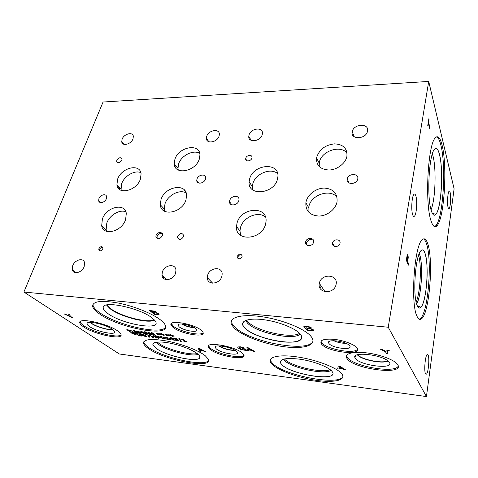 <?xml version="1.0" encoding="UTF-8"?>
<svg xmlns="http://www.w3.org/2000/svg" width="478" height="478" viewBox="0 0 478 478"><rect width="100%" height="100%" fill="white"/><g stroke="black" fill="none" stroke-linecap="round" stroke-linejoin="round"><path stroke-width="0.72" d="M339.38 366.602L339.147 367.952L342.129 368.269L339.392 366.542L342.117 368.329M338.962 369.07L337.683 368.902L338.257 366.058L339.84 366.256L345.708 369.93L344.357 369.757L342.762 368.741L339.093 368.275L338.962 369.07M338.974 369.004L337.695 368.843M339.093 368.275L342.762 368.741M344.357 369.757L342.774 368.681M345.582 369.853L344.369 369.697M23.9 292.034L119.327 353.977L426.442 396.567L388.232 327.233L428.712 81.433L103.069 102.023L23.9 292.034L388.232 327.233M248.745 350.804L247.574 350.661L246.893 347.649L248.333 347.823L254.888 351.563L253.657 351.414L251.87 350.38L248.53 349.968L248.745 350.804M245.752 350.41L240.804 349.508L238.241 348.062L237.799 347.548L237.96 346.92L240.452 346.819L243.631 347.458L244.222 348.002L240.745 347.189C239.382 347.046 238.821 347.237 239.06 347.769L241.33 349.31L243.798 349.92L245.459 350.033L244.521 349.167L242.083 348.528L245.238 348.91L246.821 350.38L240.816 349.448L238.259 348.008L237.739 347.153M387.855 349.992L389.456 350.171L386.941 351.939L387.981 353.66L386.493 353.487L385.477 351.82L380.297 349.149L381.958 349.334L385.925 351.396L387.855 349.992M167.664 335.09L169.541 335.777L167.73 335.245L168.573 335.879L168.065 335.819L167.276 335.192L166.452 335.413L165.938 335.192L166.906 335L165.03 334.313L166.84 334.845L165.991 334.212L166.499 334.271L167.282 334.899L168.131 334.678L168.638 334.905L167.664 335.09L168.555 334.869M158.678 334.02L160.548 334.702L158.75 334.176L159.604 334.803L159.102 334.743L158.302 334.122L157.507 334.343L156.993 334.122L157.925 333.931L156.061 333.244L157.859 333.781L156.999 333.142L158.296 333.829L159.114 333.608L159.628 333.835L158.678 334.02L159.544 333.799M141.817 331.439L145.282 333.997L144.517 333.901L141.53 331.708L142.062 333.023L141.59 332.969L138.058 331.296L141.058 333.489L140.347 333.399L136.857 330.854L141.291 332.574L140.747 331.314L141.817 331.439M135.788 332.855L135.023 332.76L133.434 330.447L134.372 330.555L139.803 333.333L137.509 332.467L135.328 332.21L135.788 332.855M130.422 330.262L133.613 332.049L133.374 332.395L130.351 332.198L126.807 329.659L130.422 330.262M146.609 334.152L145.832 334.062L144.332 331.738L145.288 331.851L150.695 334.648L148.395 333.775L146.172 333.507L146.609 334.152M152.028 332.652L155.434 335.215L149.017 332.592L151.968 334.797L151.245 334.714L147.816 332.15L154 334.6L151.293 332.563L152.028 332.652M163.153 334.552L165.03 335.239L163.225 334.708L164.074 335.341L162.771 334.654L161.964 334.875L161.45 334.654L162.401 334.463L160.53 333.775L162.335 334.313L161.48 333.674L161.982 333.734L162.777 334.367L163.607 334.146L164.115 334.367L163.153 334.552L164.038 334.331M172.205 335.628L174.082 336.321L172.265 335.783L173.102 336.422L171.811 335.729L170.975 335.95L170.461 335.729L171.441 335.538L169.565 334.851L171.375 335.389L170.538 334.749L171.046 334.809L171.823 335.442L172.683 335.221L173.191 335.442L172.205 335.628L173.108 335.407M68.736 314.393L69.74 314.506L70.296 316.191L72.608 317.721L64.016 313.867L69.208 315.731L68.736 314.393M160.943 320.26C163.249 322.118 164.713 323.803 165.334 325.315C171.261 337.874 118.413 328.099 99.006 313.562C95.367 310.975 93.252 308.645 92.672 306.577C92.338 301.271 100.816 300.082 118.108 303.016C134.3 306.189 152.954 313.783 160.943 320.26M341.609 373.659L341.925 374.065C346.472 380.333 333.961 382.938 316.328 380.363C298.744 377.865 278.931 370.826 272.4 364.583L270.745 362.593C267.196 356.988 278.877 354.132 297.633 356.97C316.334 359.737 336.865 367.624 341.609 373.659M205.301 355.787L208.271 359.103C213.941 369.596 163.882 360.257 148.043 348.277C145.641 346.574 144.189 345.032 143.693 343.658C143.161 339.225 150.893 338.352 166.894 341.035C181.813 343.909 198.782 350.488 205.301 355.787M311.082 336.5L311.584 337.151C317.392 345.259 304.098 349.287 284.649 346.795C265.26 344.399 242.722 336.171 234.375 328.207L231.806 325.04C227.588 317.924 240.028 313.688 260.857 316.567C281.626 319.358 304.982 328.768 311.082 336.5M117.791 331.027C119.637 332.33 120.713 333.465 121.012 334.433C123.491 340.426 94.686 334.534 83.698 326.922C81.409 325.404 80.125 324.09 79.85 322.973C77.418 317.051 107.598 323.385 117.791 331.027M397.786 364.774C404.699 375.696 353.816 369.147 347.052 358.673L347.04 358.661C344.507 353.78 350.392 351.784 364.708 352.662C378.02 353.935 393.31 359.271 397.152 363.907L397.786 364.774M242.537 353.284L243.684 354.64C247.861 361.207 217.651 356.188 209.92 349.179L208.378 347.404C204.184 340.945 235.451 346.203 242.537 353.284M201.483 330.489L202.923 332.192C206.406 338.227 180.487 333.871 172.928 327.275L171.136 325.195C167.7 319.262 194.438 323.833 201.483 330.489M356.964 347.99C363.208 356.301 327.089 352.005 321.461 343.993L321.312 343.796C319.501 340.115 323.702 338.621 333.901 339.314C343.335 340.294 354.084 344.262 356.761 347.715L356.964 347.99M156.019 312.696L158.863 313.855L159.078 314.661L154.555 314.47L149.572 310.473L154.328 311.1L156.145 311.937L156.437 312.271L156.019 312.696M200.611 351.33L199.559 351.193L198.298 348.39L199.595 348.552L206.143 352.041L203.246 350.93L200.24 350.547L200.611 351.33M186.689 341.501L184.054 341.4L183.731 341.143L184.831 341.274L182.704 339.577L181.305 339.213L182.745 339.087L185.613 341.37L186.689 341.501M178.987 340.623L175.504 340.222L174.966 339.804L177.284 340.366L178.091 340.109L173.371 338.538L174.464 338.054L176.466 338.436L176.98 338.842L174.888 338.352L174.159 338.603L178.856 340.157L178.987 340.623L175.091 339.834M173.723 339.177L174.076 339.452L173.359 339.362L174.47 340.228L173.705 340.133L172.594 339.266L169.505 338.597L170.485 337.611L171.226 337.701L173.723 339.177M153.725 335.592L157.077 338.095L156.306 338.006L154.669 336.781L152.004 336.458L153.641 337.677L152.876 337.582L149.506 335.078L151.604 336.159L154.274 336.482L152.954 335.496L153.725 335.592M134.139 333.781L135.967 334.439L134.222 333.925L135.101 334.54L133.798 333.877L133.081 334.092L132.573 333.877L133.428 333.692L131.599 333.029L133.344 333.548L132.466 332.933L133.762 333.596L134.497 333.381L135.005 333.596L134.139 333.781L134.927 333.566M139.158 333.997L142.283 335.741L142.032 336.094L138.996 335.885L135.549 333.393L139.158 333.997M142.366 334.176L145.975 335.705L146.854 336.548L145.915 336.775L142.325 335.263L141.422 334.403L142.366 334.176M148.628 334.976L149.142 335.353L149.518 337.175L148.706 337.074L148.347 335.186L144.965 334.534L148.628 334.976M158.128 336.255L159.903 337.253L157.788 337.408L159.025 338.334L158.254 338.239L154.914 335.735L158.128 336.255M160.913 336.416L164.522 337.958L165.34 338.777L164.354 339.033L160.763 337.504L159.921 336.667L160.913 336.416M170.186 339.458L166.918 339.302L166.452 338.95L167.091 338.52L167.091 337.761L163.882 336.9L167.88 337.838L168.226 338.31L167.282 339.105L170.186 339.458M178.874 338.526L179.573 338.615L181.246 341.513L180.565 341.429L178.874 338.526M310.521 328.565L313.389 329.832L313.036 330.674L307.151 330.376L303.667 326.115L309.523 326.874L311.309 327.812L310.521 328.565M308.931 327.203L305.52 326.683L308.949 327.137L309.846 327.711L308.949 327.137M305.502 326.749L306.523 328.004L309.684 328.201L309.846 327.711M309.983 327.992L309.864 327.639M310.509 328.954L306.924 328.41L310.521 328.882L311.913 329.7L310.521 328.882M306.912 328.482L308.185 330.047L311.632 330.238L311.913 329.7M312.038 329.963L311.925 329.635M310.503 328.547L311.417 328.093M307.151 330.376L303.745 326.121M313.036 330.674L307.169 330.31M313.562 330.25L313.048 330.609M248.082 348.199L248.435 349.627L251.153 349.902L248.094 348.139L251.141 349.956M248.727 350.744L247.592 350.607L246.917 347.655M248.53 349.968L251.87 350.38M253.657 351.414L251.882 350.32M254.756 351.491L253.675 351.354M246.762 350.326L245.764 350.35M242.507 348.916L242.173 348.54M244.521 349.167L242.525 348.862M245.459 350.033L244.533 349.107M242.704 347.572L240.763 347.136L239.006 347.452M244.121 347.99L242.722 347.512M385.477 351.82L380.482 349.167M386.493 353.487L385.489 351.754M387.933 353.583L386.499 353.421M386.941 351.939L389.385 350.159M407.274 256.483L406.647 259.237L407.561 261.311L407.71 256.543L407.202 256.477L406.647 259.237M406.718 259.243L407.561 261.311M407.555 254.69L408.176 257.158L407.722 261.89L408.493 263.802L408.302 265.033M407.232 255.067L407.925 255.109L408.248 257.164L407.794 261.896L408.565 263.808L408.355 265.159L406.258 260.008L407.232 255.067M426.442 396.567L454.1 188.816L428.712 81.433M442.108 145.246C447.528 166.225 444.301 218.625 436.994 225.741C434.843 228.06 432.853 226.423 431.025 220.824C424.751 203.467 427.852 144.296 435.297 137.885C437.95 135.131 440.22 137.586 442.108 145.246M427.69 243.565C433.534 259.267 429.674 311.351 421.937 318.432C420.162 320.254 418.525 319.549 417.025 316.317C410.357 303.966 414.235 246.218 422.014 239.938C424.207 237.697 426.095 238.904 427.69 243.565M415.794 195.747C417.473 200.396 416.643 214.066 414.546 216.074C413.876 216.797 413.267 216.409 412.723 214.903C410.978 210.487 411.797 196.404 413.906 194.432C414.611 193.68 415.239 194.116 415.794 195.747M450.139 192.425C451.19 196.219 450.509 207.386 449.153 208.575C448.758 208.994 448.406 208.629 448.095 207.494C447.02 203.843 447.695 192.407 449.057 191.254C449.469 190.824 449.834 191.218 450.139 192.425M428.091 354.945C429.662 357.771 428.431 372.601 426.484 374.125L425.528 373.82C423.902 371.215 425.145 356.02 427.093 354.568L428.091 354.945M430.015 127.901L429.841 129.012L428.408 123.42L427.953 126.252L427.762 125.493L428.844 118.723L428.587 122.302L430.015 127.901L429.8 128.851M428.587 122.302L429.949 127.901M429.035 119.488L428.521 122.302M428.814 118.885L428.969 119.488M428.408 123.42L427.912 126.09M102.722 226.721L101.939 226.703M180.565 341.429L178.927 338.538M181.21 341.453L180.582 341.376M167.282 339.105L167.993 338.645M164.354 337.259L163.96 336.888M164.791 337.193L164.414 337.211M167.354 338.167L166.404 337.354L164.808 337.139M166.918 339.302L166.505 338.92M170.473 339.679L166.936 339.249M163.721 337.856L162.49 337.062L160.751 336.847L162.759 338.376L164.516 338.609L163.721 337.856M164.528 338.657L162.508 337.008L160.757 336.739M165.364 338.878L164.372 338.98L160.781 337.444L159.921 336.512M156.073 336.118L157.411 337.121L158.989 337.187L158.827 336.853L156.091 336.064L157.907 336.363L159.037 337.104M158.254 338.239L155.015 335.747M158.935 338.269L158.272 338.185M157.788 337.408L159.921 337.331M148.347 335.186L145.39 334.773M148.706 337.074L148.365 335.132M149.506 337.115L148.724 337.02M145.198 335.61L143.944 334.815L142.241 334.588L144.32 336.13L146.041 336.375L145.198 335.61M146.047 336.41L143.962 334.761L142.253 334.492M146.866 336.632L145.933 336.721L142.342 335.209L141.428 334.265M138.984 334.176L136.72 333.722L139.002 334.122L140.962 335.09L139.002 334.122M136.702 333.775L139.355 335.693L141.267 335.789L140.962 335.09M141.446 335.634L140.98 335.036M138.996 335.885L135.656 333.411M142.032 336.094L139.014 335.831M133.344 333.548L132.579 332.945M133.428 333.692L131.623 333.13M133.081 334.092L132.669 333.859M133.798 333.877L133.099 334.038M134.623 334.481L133.816 333.823M135.005 334.475L134.641 334.427M134.222 333.925L135.967 334.385M154.274 336.482L153.062 335.508M152.876 337.582L149.614 335.096M153.552 337.611L152.894 337.528M152.004 336.458L154.669 336.781M156.306 338.006L154.687 336.727M156.987 338.03L156.324 337.952M170.969 338.012L170.24 338.753L170.987 337.952L172.259 338.944L170.987 337.952M170.24 338.753L172.241 338.998M169.965 338.95L169.541 338.555M172.594 339.266L169.983 338.896M173.705 340.133L172.612 339.213M174.386 340.157L173.723 340.079M173.359 339.362L173.986 339.38M176.878 338.759L174.058 338.4M174.351 339.039L173.167 338.179M175.623 339.386L174.362 338.986M178.222 340.276L175.641 339.332M182.704 339.577L181.616 339.392M184.831 341.274L182.716 339.523M186.928 341.692L184.072 341.346M166.84 334.845L166.099 334.224M166.906 335L165.03 334.415M166.452 335.413L166.039 335.168M167.276 335.192L166.469 335.359M168.065 335.819L167.294 335.132M168.483 335.807L168.083 335.759M167.73 335.245L169.547 335.717M157.859 333.781L157.107 333.154M157.925 333.931L156.067 333.351M157.507 334.343L157.089 334.104M158.302 334.122L157.525 334.289M159.102 334.743L158.32 334.062M159.515 334.737L159.12 334.69M158.75 334.176L160.554 334.648M141.291 332.574L140.789 331.32M140.347 333.399L136.971 330.866M140.968 333.423L140.365 333.345M138.058 331.296L141.59 332.969M142.038 332.963L141.608 332.915M141.53 331.708L144.517 333.901M145.192 333.925L144.529 333.847M134.366 330.848L135.143 331.947L136.923 332.102L134.384 330.794L136.905 332.156M135.746 332.79L135.041 332.706L133.493 330.453M135.328 332.21L137.509 332.467M139.002 333.238L137.527 332.413M139.66 333.262L139.02 333.184M130.261 330.447L127.99 329.993L130.279 330.394L132.275 331.374L130.279 330.394M127.973 330.047L130.697 332.001L132.603 332.09L132.275 331.374M132.776 331.935L132.292 331.32M130.351 332.198L126.921 329.677M133.374 332.395L130.369 332.144M145.264 332.144L145.993 333.244L147.81 333.405L145.282 332.09L147.792 333.459M146.567 334.092L145.85 334.008L144.392 331.744M146.172 333.507L148.395 333.775M149.877 334.546L148.413 333.716M150.552 334.57L149.895 334.492M154 334.6L151.401 332.574M151.245 334.714L147.923 332.162M151.879 334.731L151.263 334.66M149.017 332.592L154.555 335.108M155.344 335.15L154.573 335.054M162.335 334.313L161.588 333.686M162.401 334.463L160.53 333.883M161.964 334.875L161.552 334.636M162.771 334.654L161.982 334.821M163.572 335.281L162.789 334.6M163.984 335.269L163.59 335.227M163.225 334.708L165.035 335.18M171.375 335.389L170.646 334.761M171.441 335.538L169.559 334.953M170.975 335.95L170.562 335.711M171.811 335.729L170.993 335.897M172.594 336.357L171.829 335.675M173.012 336.351L172.612 336.303M172.265 335.783L174.088 336.261M69.208 315.731L68.778 314.399M69.43 316.131L64.213 313.891M71.676 317.613L69.447 316.078M72.513 317.655L71.694 317.565M199.457 348.898L200.085 350.231L202.535 350.488L199.475 348.844L202.517 350.541M200.581 351.27L199.571 351.139L198.34 348.396M200.24 350.547L203.246 350.93M205.038 351.898L203.264 350.876M206.006 351.963L205.056 351.844M154.077 311.423L151.305 310.987L155.039 311.889L154.101 311.363M151.287 311.047L152.751 312.224L155.201 312.361L155.039 311.889M155.332 312.236L155.063 311.829M156.234 313.06L153.301 312.672L156.252 313L157.698 313.753L156.252 313M153.301 312.672L155.129 314.142L157.794 314.273L157.698 313.753M157.967 314.1L157.716 313.693M155.995 312.672L156.455 312.397M154.555 314.47L149.68 310.485M159.078 314.661L154.573 314.41M345.941 343.312C341.645 343.341 337.546 342.457 333.632 340.659M328.643 342.887L328.995 343.521C332.216 348.259 353.499 350.715 349.657 345.827M320.983 341.232L321.73 342.714C326.229 349.251 354.903 354.491 357.484 349.125M328.995 343.527C332.27 348.325 353.81 350.721 349.579 345.731C346.227 340.886 324.759 338.609 328.954 343.467L328.995 343.527M193.847 327.376C189.688 327.131 185.787 326.008 182.142 323.994M203.114 332.76C200.652 336.333 179.567 331.618 173.281 326.139L171.351 323.582M195.753 328.649L196.35 329.246C199.918 333.274 183.797 330.925 179.136 326.791L178.043 325.219C177.446 322.262 191.899 325.034 195.753 328.649M194.301 327.633C189.766 327.454 185.542 326.229 181.616 323.965M162.347 233.557C160.088 232.983 158.332 233.957 157.083 236.473L157.113 238.647M156.043 235.427C158.612 231.746 160.781 231.37 162.544 234.292L162.371 235.696C159.819 239.376 157.65 239.771 155.87 236.885L156.043 235.427M313.484 240.416C310.443 238.713 308.077 239.568 306.392 242.979L306.476 244.802M305.663 241.832C306.535 237.202 314.584 237.333 313.586 241.988L313.55 242.173C312.696 246.809 304.659 246.69 305.609 242.083L305.663 241.832M245.782 158.188C246.564 154.956 252.312 154.292 251.996 157.489L251.894 158.087C251.117 161.325 245.375 161.994 245.674 158.827L245.782 158.188M338.723 245.429L336.96 246.409M332.557 242.985C333.309 238.588 341.089 238.892 340.001 243.302L339.989 243.356C339.177 247.765 331.439 247.353 332.557 242.991L332.557 242.985M229.709 200.551C230.922 195.598 239.359 194.731 238.976 199.637L238.809 200.688C237.614 205.648 229.195 206.532 229.53 201.692L229.709 200.551M347.213 178.975L347.213 178.975C348.193 173.126 359.181 173.06 357.741 178.963L357.717 179.071C356.606 184.944 345.69 184.795 347.213 178.975L349.077 182.996M319.382 283.245C321.138 273.093 338.526 274.175 336.082 284.428L336.028 284.661C334.014 294.824 316.86 293.331 319.358 283.358L319.382 283.245M249.002 135.065C250.675 128.194 263.187 126.64 262.434 133.476L262.225 134.635C260.594 141.536 248.094 143.095 248.775 136.385L249.002 135.065M352.238 131.695C353.606 123.575 369.524 122.948 367.522 131.199L367.492 131.325C365.969 139.51 350.135 139.851 352.226 131.761L352.238 131.695M207.637 275.316C209.639 267.226 222.515 266.198 222.151 274.264L221.852 276.326C219.916 284.428 207.111 285.515 207.321 277.658L207.637 275.316M234.871 350.201C229.177 350.123 223.853 348.689 218.888 345.893M243.935 355.303C241.462 359.313 216.695 353.965 210.224 348.092L208.504 345.755M236.562 351.384L237.01 351.832C241.318 356.463 221.308 353.517 216.241 348.844L215.208 347.375C214.168 343.861 232.386 347.243 236.562 351.384M218.464 345.899C223.65 348.904 229.243 350.416 235.242 350.422C229.243 350.422 223.644 348.91 218.452 345.899M387.819 360.794C382.561 363.901 361.356 359.581 357.64 354.712M398.252 366.029C395.425 373.796 353.015 366.411 347.291 357.425L346.442 355.53M389.445 362.455C394.475 369.888 359.755 365.539 355.351 358.375L354.903 357.526C351.993 351.581 380.369 354.335 387.993 360.932L389.445 362.455M357.383 354.784C361.01 359.755 382.824 364.2 388.034 360.968C382.86 364.23 360.968 359.767 357.371 354.79M184.406 190.531L184.771 190.435M418.573 255.449C421.781 265.344 420.383 292.524 416.147 302.042M416.631 303.954C421.668 295.565 423.371 262.488 419.248 253.621M419.266 253.585C423.4 262.428 421.692 295.631 416.643 303.99C421.554 295.762 423.353 263.742 419.469 254.159L419.254 253.609M419.415 308.083L421.04 307.193C426.591 301.63 429.262 264.077 424.984 253.161C424.243 251.064 423.389 249.982 422.433 249.904M419.266 319.232L420.646 318.318C428.437 311.25 432.309 259.201 426.418 243.517C425.545 240.954 424.548 239.418 423.43 238.91M417.246 305.687C418.346 308.161 419.565 308.716 420.897 307.36C424.285 303.847 427.135 287.511 427.147 272.591C427.213 257.618 424.386 246.917 420.939 250.705C415.292 255.294 412.472 296.39 417.246 305.687M432.339 153.964C436.539 164.832 435.709 199.177 431.042 209.806M434.388 215.243L435.936 214.305C441.325 208.581 443.62 169.63 439.527 154.525C438.517 150.546 437.334 148.521 435.966 148.449M434.49 226.638L435.787 225.706C443.142 218.595 446.38 166.236 440.907 145.276C439.7 140.323 438.272 137.515 436.611 136.839M431.27 210.601C432.65 214.945 434.161 216.235 435.817 214.473C439.318 210.589 441.959 192.114 441.648 174.96C441.397 157.758 438.147 145.073 434.532 149.303C428.987 154.113 426.657 197.33 431.27 210.601M102.74 226.733L101.963 226.763M174.613 165.663L175.617 167.7M119.189 187.394L119.56 189.455M118.669 186.856L119.022 189.019L118.675 186.862M112.736 329.527C108.183 330.143 96.377 326.683 91.585 323.319L90.348 322.369M121.083 334.773C118.46 338.532 93.682 332.569 84.068 325.918C81.78 324.395 80.501 323.074 80.226 321.951L80.196 321.73M112.438 329.312L114.356 331.051C118.233 335.926 97.369 332.102 89.523 326.57C87.629 325.291 86.799 324.251 87.026 323.445C87.378 320.266 106.026 324.55 112.438 329.312M90.061 322.369L91.429 323.433C96.329 326.874 108.464 330.4 112.957 329.689C108.47 330.4 96.329 326.88 91.423 323.439L90.055 322.369M305.131 326.468L305.687 326.701M299.563 333.286C291.61 339.057 256.381 331.2 248.082 321.945L246.624 320.087M197.199 353.541C189.694 355.489 166.559 349.31 158.833 343.3L157.322 342.021M330.179 369.637C321.933 373.479 290.923 366.291 284.631 359.169L284.392 358.918M300.298 334.086C293.767 340.748 256.19 332.796 247.473 323.092L245.62 320.451L247.484 323.068C256.19 332.76 293.725 340.712 300.28 334.068M156.103 342.182L158.314 344.214C166.535 350.613 191.726 357.018 198.125 354.312C191.768 357.048 166.535 350.637 158.302 344.232C166.535 350.619 191.732 357.024 198.131 354.317M283.299 359.199L284.123 360.185C290.761 367.696 324.204 375.051 331.069 370.39C324.251 375.087 290.761 367.725 284.111 360.203L283.281 359.205M245.632 320.445L247.479 323.074C256.19 332.772 293.731 340.724 300.286 334.08M283.293 359.205L284.117 360.185C290.761 367.702 324.215 375.063 331.075 370.396M242.645 323.206L243.194 326.008L244.838 328.057C254.923 339.081 299.419 347.327 301.612 338.257M152.948 343.945L153.008 345.044L156.001 348.265C166.225 356.146 198.997 363.125 199.786 357.46M280.371 361.464L280.807 363.376L281.859 364.666C289.799 373.503 331.326 381.307 332.784 373.987M231.346 320.654L232.141 323.809L234.698 326.982C248.996 342.045 309.129 353.326 313.024 341.053M244.832 328.069C250.645 333.823 267.023 339.888 281.142 341.639C295.314 343.461 304.803 340.503 300.793 334.743C297.071 329.127 280.275 322.076 264.926 319.872C249.528 317.595 239.92 320.648 243.194 326.02L244.832 328.069M143.866 341.686L144.021 342.642C144.517 344.029 145.963 345.57 148.365 347.279C162.335 357.813 205.468 367.337 208.575 360.352M156.001 348.277C167.246 356.976 203.73 363.782 199.637 356.206C198.173 352.656 186.044 346.867 173.514 343.909C160.961 340.898 151.616 341.555 153.002 345.056L156.001 348.277M270.387 359.456L271.014 361.476L272.663 363.477C283.866 375.499 339.649 386.188 342.911 376.485M281.859 364.678C291.09 374.943 340.085 382.113 332.204 371.651C329.264 367.283 314.53 361.44 300.787 359.319C285.88 357.484 279.218 358.841 280.801 363.388L281.859 364.678M163.566 278.393L163.876 276.935M154.209 319.806C147.75 323.379 120.761 316.442 110.663 308.639L107 304.922M165.645 327.06C161.976 335.419 116.495 325.225 99.4 312.469C95.761 309.875 93.658 307.539 93.085 305.466L92.995 304.211M152.363 318.151L154.776 320.457C164.223 331.421 122.577 324.831 107.622 313.353C104.276 310.909 102.818 308.854 103.254 307.175C103.804 300.22 141.088 308.459 152.363 318.151M154.525 320.158C148.198 323.899 120.611 316.866 110.304 308.913L106.522 305.024L110.304 308.902C120.611 316.854 148.18 323.887 154.519 320.152M102.83 247.317C101.491 247.126 100.446 247.777 99.693 249.283L99.687 250.825M98.922 248.632C100.452 246.373 101.79 246.039 102.943 247.634L102.824 248.847C101.306 251.099 99.968 251.44 98.809 249.863L98.922 248.632M241.999 255.115C240.195 254.38 238.815 255.019 237.853 257.021L237.942 258.508M237.255 256.31C239.329 253.465 240.966 253.376 242.167 256.029L242.083 256.578C240.022 259.417 238.379 259.518 237.166 256.889L237.255 256.31M277.658 173.681C270.835 167.3 255.192 173.771 252.802 183.827L252.348 186.599L252.725 189.88M249.588 179.059C253.101 163.978 279.881 161.719 277.855 177.033L277.497 179.035C274.157 194.235 247.508 196.554 249.122 181.849L249.588 179.059M337.044 197.133C329.963 188.428 311.07 194.851 308.884 206.508L308.937 212.447M306.087 201.692C307.808 194.325 316.293 188.027 324.442 188.069C333.513 188.9 337.707 193.542 337.02 201.985L336.984 202.152C335.454 209.519 326.964 216.008 318.79 216.056C309.816 215.309 305.514 210.9 305.866 202.827L306.087 201.692M140.837 172.654C134.856 169.869 124.417 175.82 121.753 183.486L121.065 189.318L121.346 190.411M117.6 179.166C121.484 167.533 140.191 163.123 141.088 173.843L140.395 179.148C136.672 190.83 118 195.347 116.889 185.028L117.6 179.166M186.127 192.927C179.626 189.001 167.623 195.263 164.97 203.885L164.324 209.101L164.874 211.396M161.02 199.529C164.898 186.39 186.39 182.644 186.587 195.353L185.954 199.9C182.255 213.092 160.853 216.958 160.345 204.775L161.02 199.529M199.708 153.366C193.441 149.357 181.15 155.553 178.599 163.936L177.983 168.381L178.27 169.995M174.894 159.317C178.593 146.728 200.067 142.856 199.929 155.063L199.344 158.929C195.807 171.602 174.38 175.546 174.261 163.787L174.894 159.317M125.834 211.772C119.691 209.161 109.564 215.16 106.815 223.005L106.134 229.804L106.642 231.358M102.4 218.942C106.439 206.902 124.979 202.487 126.3 213.469L125.589 219.671C121.729 231.728 103.26 236.299 101.683 225.783L102.4 218.942M347.07 153.038C340.414 144.631 321.419 151.036 319.364 162.185L319.19 166.529M316.771 157.053C319.525 149.303 325.446 144.906 334.54 143.854C343.389 144.368 347.506 148.562 346.897 156.437L346.867 156.575C345.433 163.482 337.181 169.768 329.205 170.019C320.445 169.559 316.239 165.549 316.579 158.003L316.771 157.053M265.481 217.036C258.269 210.679 242.979 217.227 240.476 227.612L239.962 230.934L240.751 235.415M237.022 223.16C240.757 207.213 267.919 205.432 266.013 221.661L265.595 224.057C262.064 240.093 235.116 242.017 236.491 226.506L237.022 223.16M116.841 160.244C118.879 157.411 120.605 156.975 122.021 158.929L121.86 160.166C119.823 162.998 118.096 163.446 116.68 161.504L116.841 160.244M177.595 236.353C180.045 232.882 182.076 232.589 183.695 235.457L183.546 236.604C181.114 240.07 179.077 240.38 177.446 237.542L177.595 236.353M98.928 198.597C100.237 194.797 106.128 193.255 106.6 196.613L106.361 198.711C105.07 202.517 99.179 204.07 98.683 200.754L98.928 198.597M196.954 179.101C198.179 174.625 205.749 173.454 205.642 177.792L205.444 179.095C204.237 183.576 196.679 184.753 196.751 180.481L196.954 179.101M162.335 272.107C164.378 264.794 175.641 263.145 175.946 270.19L175.599 273.046C173.616 280.359 162.412 282.068 161.988 275.203L162.335 272.107M122.099 139.212C123.951 133.78 132.944 131.486 133.344 136.385L132.998 138.853C131.175 144.296 122.183 146.615 121.747 141.793L122.099 139.212M206.675 136.451C208.426 130.088 219.653 128.218 219.36 134.402L219.097 136.045C217.382 142.432 206.161 144.308 206.394 138.238L206.675 136.451M72.692 265.75C74.777 259.751 83.429 257.379 84.528 262.559L84.182 266.563C82.15 272.556 73.528 274.975 72.357 269.933L72.692 265.75M329.318 341.429L328.655 342.935M321.575 342.517L321.312 343.796M171.136 325.195L171.488 324.048M178.443 324.502L178.043 325.219M156.909 237.924L155.87 236.885M306.344 243.23L305.609 242.083M246.959 160.787L245.674 158.827M334.51 246.397L332.557 242.991M231.926 204.871L229.53 201.692M325.01 291.717L319.358 283.358M251.249 140.377L248.775 136.385M354.294 136.804L352.226 131.761M212.698 283.185L207.321 277.658M208.378 347.404L208.683 346.311M215.656 346.508L215.208 347.375M347.052 358.673L347.291 357.425M355.943 355.393L354.903 357.526M425.647 374.023L426.484 374.125M448.543 208.563L449.153 208.575M413.291 216.044L414.546 216.074M417.36 305.944L421.04 307.193M420.646 318.318L421.937 318.432M432.315 213.308L435.936 214.305M435.787 225.706L436.994 225.741M79.85 322.973L80.226 321.951M87.319 323.038L87.026 323.445M244.288 321.144L242.561 324.126M153.569 343.114L152.9 344.154M281.53 359.994L280.347 362.193M232.141 323.809L231.806 325.04M144.021 342.642L143.693 343.658M321.204 286.083L320.051 288.222M271.014 361.476L270.745 362.593M163.703 276.774L163.273 278.1M92.672 306.577L93.085 305.466M103.995 306.123L103.254 307.175M99.573 250.514L98.809 249.863M237.763 257.6L237.166 256.889M252.348 186.599L249.122 181.849M308.669 207.637L305.866 202.827M121.065 189.318L116.889 185.028M164.324 209.101L160.345 204.775M177.983 168.381L174.261 163.787M106.134 229.804L101.683 225.783M319.179 163.135L316.579 158.003M239.962 230.934L236.491 226.506M117.785 162.705L116.68 161.504M179.322 239.52L177.446 237.542M100.589 202.57L98.683 200.754M198.818 183.092L196.751 180.481M166.87 279.672L161.988 275.203M123.963 144.308L121.747 141.793M208.856 141.727L206.394 138.238M76.044 272.729L72.357 269.933"/></g></svg>
